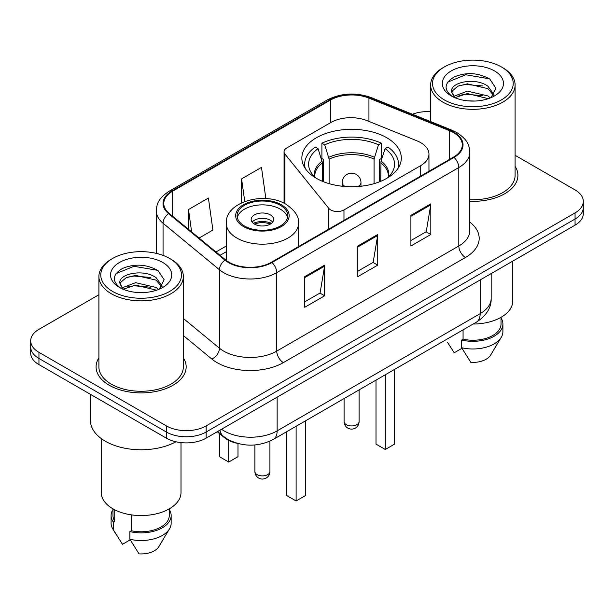 <?xml version="1.0" encoding="UTF-8"?>
<svg xmlns="http://www.w3.org/2000/svg" width="614" height="614" viewBox="0 0 614 614"><rect width="100%" height="100%" fill="white"/><g stroke="black" fill="none" stroke-linecap="round" stroke-linejoin="round"><path stroke-width="0.92" d="M420.713 142.648A28.152 16.256 0 0 0 416.952 140.829L367.003 120.636A28.152 16.256 0 0 0 330.946 122.455L286.807 147.943A9.387 5.419 0 0 0 284.059 151.773A9.387 5.419 0 0 0 284.942 154.06L328.828 208.399A9.387 5.419 0 0 0 343.97 209.942L420.713 165.634A28.152 16.256 0 0 0 428.956 154.145A28.152 16.256 0 0 0 420.713 142.648M386.751 137.736A49.734 28.712 0 0 0 332.558 131.511A49.734 28.712 0 0 0 301.858 158.044A49.734 28.712 0 0 0 316.425 178.344A49.734 28.712 0 0 0 370.618 184.568A49.734 28.712 0 0 0 401.318 158.044A49.734 28.712 0 0 0 386.751 137.736M237.672 443.454A28.152 16.256 180 0 1 224.24 437.498L217.249 431.734M98.9 294.735L38.943 329.35A28.152 16.256 0 0 0 30.7 340.847L30.7 353.104A28.152 16.256 0 0 0 38.943 364.593L166.34 438.143A28.152 16.256 0 0 0 206.15 438.143L575.057 225.154A28.152 16.256 0 0 0 583.3 213.664L583.3 207.532A28.152 16.256 0 0 1 575.057 219.029A28.152 16.256 0 0 0 583.3 207.532L583.3 201.407A28.152 16.256 0 0 0 575.057 189.91L515.1 155.296M30.7 340.847A28.152 16.256 0 0 0 38.943 352.336L166.34 425.886A28.152 16.256 0 0 0 206.15 425.886L206.15 432.01L575.057 219.029L206.15 432.01A28.152 16.256 0 0 1 166.34 432.01A28.152 16.256 0 0 0 206.15 432.01L206.15 438.143M38.943 352.336L38.943 358.461L166.34 432.01L38.943 358.461A28.152 16.256 0 0 1 30.7 346.971A28.152 16.256 0 0 0 38.943 358.461L38.943 364.593M98.9 357.847A45.037 26.003 0 0 0 96.083 366.896A45.037 26.003 0 0 0 109.277 385.277A45.037 26.003 0 0 0 158.358 390.918A45.037 26.003 0 0 0 186.165 366.896A45.037 26.003 0 0 0 183.348 357.847A45.037 26.003 0 0 1 186.165 366.896A45.037 26.003 0 0 1 158.358 390.918A45.037 26.003 0 0 1 109.277 385.277A45.037 26.003 0 0 1 96.083 366.896A45.037 26.003 0 0 1 98.9 357.847M453.5 132.609A30.025 17.338 180 0 1 462.296 144.866A30.025 17.338 180 0 1 453.5 157.123L271.434 262.239A30.025 17.338 180 0 1 225.607 259.922L169.211 213.419A30.025 17.338 180 0 1 163.777 203.472A30.025 17.338 180 0 1 172.572 191.215L330.493 100.044A30.025 17.338 180 0 1 368.945 98.102L449.494 130.659A30.025 17.338 180 0 1 453.5 132.609M454.03 132.302A30.777 17.768 0 0 0 449.924 130.306L369.375 97.749A30.777 17.768 0 0 0 329.956 99.737L172.043 190.908A30.777 17.768 0 0 0 168.597 213.664L224.993 260.167A30.777 17.768 0 0 0 271.964 262.539L454.03 157.43A30.777 17.768 0 0 0 454.03 132.302M304.744 276.638L304.744 307.284L324.652 295.794L324.652 265.148L304.744 276.638M304.744 301.85L320.078 293.001L324.568 266.169A7.506 4.336 -120 0 0 324.652 265.148M319.94 293.078L324.652 295.794M410.904 215.353L410.904 245.999L430.813 234.502L430.813 203.856L410.904 215.353M410.904 240.558L426.239 231.708L430.729 204.876A7.506 4.336 -120 0 0 430.813 203.856M426.101 231.785L430.813 234.502M357.824 245.991L357.824 276.638L377.733 265.148L377.733 234.502L357.824 245.991M357.824 271.204L373.158 262.355L377.648 235.523A7.506 4.336 -120 0 0 377.733 234.502M373.02 262.431L377.733 265.148M469.802 201.3A45.037 26.003 0 0 0 517.917 175.358A45.037 26.003 0 0 0 515.1 166.31A45.037 26.003 0 0 1 517.917 175.358A45.037 26.003 0 0 1 469.802 201.3M206.15 425.886L575.057 212.897A28.152 16.256 0 0 0 583.3 201.407M430.652 111.687A28.152 16.256 0 0 0 412.416 114.227M199.066 238.04L212.897 230.058L208.407 198.038L188.498 209.527L188.498 229.321M265.862 198.598L261.487 167.392L241.578 178.881L241.578 202.835M241.578 178.881L244.756 201.507M188.498 209.527L191.637 231.915M444.344 99.89A40.347 23.294 0 0 0 501.408 99.89A40.347 23.294 0 0 0 501.408 66.949L502.736 67.717A42.228 24.376 0 0 1 515.1 84.955A42.228 24.376 0 0 1 489.036 107.473A42.228 24.376 0 0 1 443.016 102.193A42.228 24.376 0 0 1 430.652 84.955A42.228 24.376 0 0 1 443.016 67.717L444.344 66.949A40.347 23.294 0 0 0 444.344 99.89M469.802 199.673A42.228 24.376 0 0 0 515.1 175.358L515.1 84.955M473.187 324.031A39.879 23.025 0 0 0 512.751 301.006L512.751 261.127M467.753 100.834L474.898 101.041M453.723 96.344L467.384 91.133L487.877 95.922L490.356 97.918M454.982 97.657L467.384 93.566L488.322 98.67M451.666 91.21L451.758 92.215L455.174 97.826M451.704 91.862C449.417 82.422 475.305 76.811 487.877 86.198L493.971 94.61M451.797 92.445L452.388 90.872L457.875 86.198L467.384 83.834L487.877 88.623L493.487 95.247M491.077 97.618L495.874 88.209L489.811 79.068C478.183 72.598 466.279 71.907 454.107 76.996C444.122 83.166 443.492 89.644 452.226 96.436L452.334 96.505M494.508 70.932A30.593 17.668 0 0 0 451.244 70.932A30.593 17.668 0 0 0 451.244 95.907A30.593 17.668 0 0 0 494.508 95.907A30.593 17.668 0 0 0 494.508 70.932M447.545 342.405L454.222 352.766L461.958 348.299M454.675 97.841L451.758 92.215M463.071 329.864L463.071 339.227A28.152 16.256 0 0 0 501.024 323.992L501.024 317.315M502.736 67.717L501.408 66.949A40.347 23.294 0 0 0 444.344 66.949M463.071 339.227L461.621 340.064L461.621 347.724L470.808 362.344A18.765 10.837 0 0 0 490.617 355.107L501.262 337.309A30.025 17.338 0 0 0 502.904 331.652L502.904 323.992A30.025 17.338 0 0 0 501.024 317.96M461.621 347.724A30.025 17.338 0 0 0 501.262 337.309M461.621 340.064A30.025 17.338 0 0 0 502.904 323.992M447.752 82.138L465.719 74.762L489.396 78.792M458.973 85.722L465.719 84.494L482.619 85.945M458.973 95.446L465.719 94.226L482.619 95.677M322.473 181.322L322.473 162.887L318.06 148.649A42.972 24.813 0 0 0 311.014 172.35A42.972 24.813 0 0 0 316.064 178.137M323.563 181.759L323.563 159.487L321.897 158.519L321.897 143.2A46.917 27.085 0 0 1 381.279 143.2L378.477 144.812A42.972 24.813 0 0 0 324.699 144.812L329.112 159.057L329.112 183.655M374.064 183.655L374.064 159.057L378.477 144.812M381.279 143.2L381.279 158.519L379.613 159.487L379.613 181.759M318.06 148.649L315.258 147.03A46.917 27.085 0 0 0 304.674 164.168A46.917 27.085 0 0 0 305.273 168.505M324.699 144.812L321.897 143.2M397.903 168.505A46.917 27.085 0 0 0 398.501 164.168A46.917 27.085 0 0 0 387.918 147.03L385.108 148.649L381.018 161.083L380.703 181.322M387.112 178.137A42.972 24.813 0 0 0 392.162 172.35A42.972 24.813 0 0 0 385.108 148.649M376.006 380.135L376.006 444.122L385.293 449.486L394.579 444.122L394.579 369.413M385.293 449.486L385.293 374.77M112.592 291.427A40.347 23.294 0 0 0 169.656 291.427A40.347 23.294 0 0 0 169.656 258.479L170.984 259.246A42.228 24.376 0 0 1 183.348 276.484A42.228 24.376 0 0 1 157.284 299.01A42.228 24.376 0 0 1 111.264 293.722A42.228 24.376 0 0 1 98.9 276.484A42.228 24.376 0 0 1 111.264 259.246L112.592 258.479A40.347 23.294 0 0 0 112.592 291.427M98.9 276.484L98.9 366.896A42.228 24.376 0 0 0 111.264 384.134A42.228 24.376 0 0 0 157.284 389.414A42.228 24.376 0 0 0 183.348 366.896L183.348 276.484M90.458 394.334L90.458 420.521A50.67 29.257 0 0 0 105.293 441.205A50.67 29.257 0 0 0 175.942 441.773M101.249 438.573L101.249 492.543A39.879 23.025 0 0 0 112.922 508.822A39.879 23.025 0 0 0 156.386 513.811A39.879 23.025 0 0 0 181.007 492.543L181.007 442.617M136.001 292.371L143.146 292.579M121.971 287.882L135.633 282.67L156.125 287.459L158.604 289.447M123.23 289.194L135.633 285.103L156.57 290.199M119.914 282.739L120.006 283.745L123.422 289.363M119.953 283.399C117.665 273.951 143.553 268.341 156.125 277.728L162.219 286.147M120.045 283.983L120.636 282.409L126.123 277.728L135.633 275.371L156.125 280.161L161.735 286.776M159.325 289.148L164.122 279.738L158.059 270.605C146.431 264.127 134.527 263.437 122.355 268.533C112.37 274.704 111.74 281.181 120.474 287.974L120.582 288.043M162.756 262.462A30.593 17.668 0 0 0 119.492 262.462A30.593 17.668 0 0 0 119.492 287.444A30.593 17.668 0 0 0 162.756 287.444A30.593 17.668 0 0 0 162.756 262.462M112.976 508.852L112.976 515.522A28.152 16.256 0 0 0 114.734 521.186L114.734 509.804M112.976 509.49A30.025 17.338 0 0 0 111.096 515.522L111.096 523.189A30.025 17.338 0 0 0 112.738 528.846A30.025 17.338 0 0 0 113.283 529.682L122.47 544.296L130.206 539.836M113.283 529.682L113.283 522.023L114.734 521.186M111.096 515.522A30.025 17.338 0 0 0 113.283 522.023M122.923 289.371L120.006 283.745M131.327 514.862L131.327 530.757A28.152 16.256 0 0 0 169.272 515.522L169.272 508.852M170.984 259.246L169.656 258.479A40.347 23.294 0 0 0 112.592 258.479M131.327 530.757L129.876 531.601L129.876 539.261L139.056 553.874A18.765 10.837 0 0 0 158.865 546.644L169.51 528.846A30.025 17.338 0 0 0 171.153 523.189L171.153 515.522A30.025 17.338 0 0 0 169.272 509.49M129.876 539.261A30.025 17.338 0 0 0 169.51 528.846M129.876 531.601A30.025 17.338 0 0 0 171.153 515.522M116 273.675L133.967 266.299L157.644 270.329M127.221 277.252L133.967 276.031L150.867 277.482M127.221 286.984L133.967 285.763L150.867 287.214M280.329 205.314A25.335 14.629 0 0 0 252.715 202.144A25.335 14.629 0 0 0 237.081 215.652A25.335 14.629 0 0 0 244.495 225.998A25.335 14.629 0 0 0 272.109 229.168A25.335 14.629 0 0 0 287.751 215.652A25.335 14.629 0 0 0 280.329 205.314M287.529 217.571A25.335 14.629 0 0 0 280.329 209.144A25.335 14.629 0 0 0 254.273 205.636A25.335 14.629 0 0 0 237.296 217.571M286.83 431.619L286.83 495.605L296.117 500.97L305.411 495.605L305.411 420.897M296.117 500.97L296.117 426.254M219.421 433.53L219.421 456.686L228.707 462.05L237.994 456.686L237.994 443.538M228.707 462.05L228.707 440.384M270.375 214.892A11.259 6.501 0 0 0 258.103 213.48A11.259 6.501 0 0 0 251.149 219.482A11.259 6.501 0 0 0 254.449 224.079A11.259 6.501 0 0 0 266.722 225.492A11.259 6.501 0 0 0 273.675 219.482A11.259 6.501 0 0 0 270.375 214.892M272.67 222.168A11.259 6.501 0 0 0 270.375 220.249A11.259 6.501 0 0 0 252.154 222.168M253.313 223.319A15.012 8.665 180 0 1 270.851 223.043L270.851 223.788M254.549 224.141A13.14 7.583 180 0 1 269.492 223.826L270.851 223.043M269.27 224.64L269.492 223.826M224.24 436.991L224.24 437.498M284.942 154.06L284.942 203.679M328.828 208.399L328.828 229.099M343.97 209.942L343.97 220.357M420.713 165.634L420.713 176.057M221.539 429.255A37.531 21.667 0 0 0 224.064 430.867A37.531 21.667 0 0 0 277.144 430.867L480.171 313.647A37.531 21.667 0 0 0 491.169 298.327C491.446 307.637 486.48 315.611 476.287 322.235L273.253 439.455A18.765 10.837 60 0 0 277.144 430.867L277.144 397.158M480.171 279.938L480.171 313.647A18.765 10.837 60 0 1 476.287 322.235M220.019 430.138A18.765 12.549 129.5 0 0 223.289 436.239L217.594 431.535M575.057 225.154L575.057 212.897M166.34 438.143L166.34 425.886M469.802 222.084A46.917 27.085 180 0 1 465.443 257.489L283.376 362.605A9.387 5.419 60 0 1 276.745 351.108L458.811 245.991A37.531 21.667 0 0 0 469.802 230.672L469.802 152.218A37.531 21.667 180 0 1 458.811 167.538A9.387 5.419 -120 0 0 454.03 157.43M283.376 362.605A46.917 27.085 180 0 1 217.026 362.605A46.917 27.085 180 0 1 211.769 358.983L183.348 335.551M224.993 260.167A9.387 6.278 129.5 0 0 219.459 269.761L219.459 348.215A37.531 21.667 0 0 0 223.665 351.108A37.531 21.667 0 0 0 276.745 351.108L276.745 272.654A37.531 21.667 180 0 1 219.459 269.761L163.055 223.258A37.531 21.667 180 0 1 156.271 210.832L156.271 253.359M469.802 152.218C469.196 145.771 468.597 140.406 456.87 132.601L451.935 130.206A9.387 4.398 112 0 0 449.924 130.306M451.935 130.206L371.386 97.641C355.844 92.146 341.085 92.944 327.124 100.036A9.387 5.419 60 0 1 329.956 99.737M172.043 190.908A9.387 5.419 -120 0 0 169.211 191.207C157.829 198.675 156.793 204.293 156.271 210.832M168.597 213.664A9.387 6.278 129.5 0 0 163.055 223.258L163.055 255.401M371.386 97.641A9.387 4.398 112 0 0 369.375 97.749M271.964 262.539A9.387 5.419 60 0 1 276.745 272.654L458.811 167.538L458.811 245.991A9.387 5.419 60 0 0 465.443 257.489M183.348 318.443L219.459 348.215A9.387 6.278 -50.5 0 1 211.769 358.983M172.572 191.215L172.572 216.189M449.494 130.659L449.494 159.44M368.945 98.102L368.945 121.418M330.493 100.044L330.493 122.723M226.29 246.014L215.967 251.97M357.824 246.966L377.648 235.523M410.904 216.32L430.729 204.876M304.744 277.612L324.568 266.169M322.473 162.887A36.786 21.237 0 0 0 314.805 175.865L314.882 177.078M374.064 159.057A36.786 21.237 0 0 0 329.112 159.057M322.158 161.083A37.224 21.49 0 0 0 314.637 176.84M374.379 157.253A37.224 21.49 0 0 0 328.797 157.253M388.539 176.84A37.224 21.49 0 0 0 381.018 161.083M388.286 177.078L388.37 175.865A36.786 21.237 0 0 0 380.703 162.887M346.281 424.658A7.506 4.336 180 0 1 344.078 421.595A7.506 7.506 0 0 0 355.337 428.096A7.506 7.506 0 0 0 359.09 421.595A7.506 4.336 180 0 1 356.895 424.658A7.506 4.336 180 0 1 346.281 424.658M345.175 186.518A9.387 5.419 180 0 1 344.953 186.387A9.387 5.419 180 0 1 342.205 182.558L342.205 186.242M360.971 186.242L360.971 182.558A9.387 5.419 180 0 1 358.223 186.387A9.387 5.419 180 0 1 358 186.518M243.505 226.574A26.74 15.442 0 0 0 281.319 226.574A26.74 15.442 0 0 0 281.319 204.738A26.74 15.442 0 0 0 243.505 204.738A26.74 15.442 0 0 0 243.505 226.574M298.542 246.59L298.542 223.319A36.126 20.861 180 0 1 276.239 242.584A36.126 20.861 180 0 1 236.866 238.063A36.126 20.861 180 0 1 226.29 223.319L226.29 260.459M257.105 474.614A7.506 4.336 180 0 1 254.91 471.552A7.506 7.506 0 0 0 266.169 478.053A7.506 7.506 0 0 0 269.922 471.552A7.506 4.336 180 0 1 267.719 474.614A7.506 4.336 180 0 1 257.105 474.614M284.059 151.773L284.059 203.226M428.956 154.145L428.956 171.291M273.253 439.455C258.156 447.046 243.052 447.046 227.947 439.455L223.289 436.239M491.169 298.327L491.169 273.591M327.124 100.036L169.211 191.207M226.29 251.725L220.042 255.332M430.652 121.603L430.652 84.955M304.674 167.561L304.674 164.168M398.501 167.561L398.501 164.168M359.09 389.898L359.09 421.595M360.971 182.558A9.387 9.387 0 0 0 346.895 174.43A9.387 9.387 0 0 0 342.205 182.558M344.078 398.563L344.078 421.595M115.793 533.942L112.738 528.846M298.542 223.319C299.333 216.957 295.157 210.61 286.017 204.27C264.718 191.092 225.031 201.668 226.29 223.319M269.922 441.167L269.922 471.552M254.91 444.966L254.91 471.552"/></g></svg>
